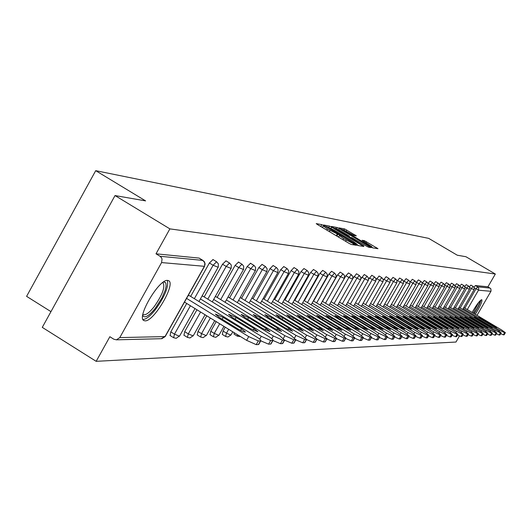 <?xml version="1.0" encoding="UTF-8"?>
<svg xmlns="http://www.w3.org/2000/svg" width="532" height="532" viewBox="0 0 532 532"><rect width="100%" height="100%" fill="white"/><g stroke="black" fill="none" stroke-linecap="round" stroke-linejoin="round"><path stroke-width="0.8" d="M323.356 225.428L321.787 224.644L316.227 223.6L317.444 224.537L349.039 243.35L351.3 244.481L356.546 245.305L343.612 238.602L339.436 235.556L340.367 235.676L339.463 235.011L327.399 228.953L323.283 225.947L324.254 226.08L323.356 225.428M322.492 227.357L320.663 226.452M338.638 236.973L336.769 236.048M475.302 314.312C480.177 306.518 482.358 301.657 481.846 299.742L481.699 299.696C479.618 300.6 476.433 304.843 472.13 312.43M167.64 280.424C159.088 278.728 135.933 318.242 144.059 320.63L145.07 320.843C153.901 321.82 176.351 283.357 168.518 280.65L167.64 280.424M356.354 235.882L344.656 228.933L338.957 227.876L370.505 246.788L372.646 247.859L377.979 248.697L364.42 240.677L362.059 240.284L371.821 246.675L365.956 243.809L342.681 229.545L354.013 235.463L356.354 235.882M119.773 337.601L165.006 336.59L204.368 266.306L161.582 262.575L119.773 337.601L116.428 339.835L113.835 339.217L109.858 336.723L96.159 361.328L42.281 327.373L115.038 195.563L145.602 200.89L95.707 170.672L428.666 238.363L457.281 255.214L465.932 256.723L495.332 274.027L169.888 228.873L156.009 253.811L160.032 256.271L202.911 260.401L199.121 258.093L156.009 253.811M115.038 195.563L169.888 228.873M331.709 227.197L329.501 226.087L323.503 224.963L324.713 225.894L355.895 244.447L358.116 245.558L363.788 246.449L331.709 227.197L331.044 228.361M331.376 226.439L337.195 227.536L339.363 228.62L370.997 247.593L368.623 247.227L366.462 246.136L351.871 237.664L350.209 237.392L351.492 238.323L363.828 245.944L331.336 226.512M95.707 170.672L26.6 296.351L50.966 311.639M161.582 262.575L162.047 259.071L161.449 257.668L160.032 256.271M495.332 274.027L487.944 286.788L490.856 288.783L491.056 291.064L477.018 315.336M459.462 336.005L455.971 342.043L96.159 361.328M189.618 295.772L188.168 295.559M473.965 287.233L475.389 285.538L477.616 286.854L490.098 288.058M487.944 286.788L475.389 285.538M469.377 286.841L470.906 285.119M464.675 286.449L466.258 284.66M459.854 286.043L461.49 284.188M454.907 285.631L456.596 283.702M449.819 285.212L451.575 283.204M444.599 284.786L446.421 282.692M439.239 284.347L441.128 282.166M433.72 283.908L435.688 281.627M428.054 283.463L430.095 281.076M422.222 283.004L424.35 280.51M416.217 282.545L418.438 279.918M410.032 282.073L412.353 279.32M403.662 281.601L406.089 278.702M397.098 281.129L399.638 278.056M390.322 280.65L392.995 277.398M383.333 280.178L386.146 276.72M376.111 279.712L379.083 276.022M368.636 279.26L371.795 275.303M360.896 278.841L364.274 274.559M352.842 278.515L356.5 273.787M331.11 301.73L345.926 275.709L348.473 272.996M322.505 301.405L337.567 274.931L340.174 272.171M313.607 301.065L328.916 274.126L331.582 271.32M304.39 300.713L319.958 273.288L322.691 270.442M294.848 300.354L310.688 272.424L313.488 269.531M284.959 299.975L301.072 271.526L303.945 268.587M274.705 299.589L291.104 270.602L294.05 267.609M264.058 299.183L280.756 269.638L283.782 266.599M253.006 298.765L270.01 268.633L273.115 265.541M234.147 334.136L234.073 332.613M241.515 298.332L258.838 267.596L262.037 264.444M222.343 334.382L223.068 331.057L225.255 327.187M229.565 297.88L247.22 266.512L250.512 263.307M210.067 334.641L210.785 331.25L216.205 321.614M217.129 297.408L235.124 265.382L238.516 262.123M197.299 334.907L197.997 331.443L206.782 315.815M204.168 296.923L222.529 264.211L226.02 260.893M183.992 335.18L184.684 331.649L196.96 309.77M190.662 296.41L209.389 262.988L212.993 259.603M170.127 335.473L170.799 331.868L186.712 303.466M203.171 296.304L201.994 296.111M216.172 296.823L215.241 296.643M228.647 297.315L227.942 297.149M240.63 297.787L240.145 297.641M358.668 245.651L356.925 244.607M326.482 226.506L354.664 243.423L357.098 244.301L352.929 241.269L334.335 230.21L326.482 226.506M349.211 236.853L350.189 237.432M341.205 231.121L335.2 228.188L338.585 230.649L345.694 234.871L349.551 236.255L341.205 231.121M372.992 247.919L371.589 247.081M256.218 344.643L258.399 344.556L260.494 340.859L258.319 340.932L256.218 344.643L246.615 340.334L184.504 302.103M258.791 344.324L258.399 344.556M246.615 340.334L248.723 336.61L186.579 298.399M248.723 336.61L258.319 340.932M260.494 340.859L260.8 340.779C261.106 340.167 259.436 338.718 255.799 336.423L189.345 295.606M219.191 317.398L215.387 314.073L223.201 317.431L241.555 328.703L245.425 332.081C244.274 332.227 241.688 331.117 237.651 328.749L219.191 317.398M268.587 344.151L270.675 344.071L272.73 340.447L270.648 340.52L268.587 344.151L260.766 340.839M271.047 343.852L270.675 344.071M259.676 339.143L261.298 336.284L200.418 298.918M261.298 336.284L270.648 340.52M272.73 340.447L273.022 340.374C273.302 339.782 271.653 338.365 268.075 336.111L202.911 296.151M232.304 317.491L228.547 314.232L236.148 317.518L254.143 328.55L257.973 331.862L250.406 328.596L232.304 317.491M280.444 343.685L282.445 343.606L284.46 340.061L282.465 340.128L280.444 343.685L272.943 340.507M282.791 343.399L282.445 343.606M271.799 338.698L273.342 335.978L213.678 299.416M273.342 335.978L282.465 340.128M284.46 340.061L279.845 335.812L215.919 296.67M244.88 317.571L241.156 314.379L248.564 317.597L266.213 328.41L270.003 331.649L262.628 328.45L244.88 317.571M291.815 343.233L293.737 343.153L295.712 339.682L293.797 339.748L291.815 343.233L284.62 340.187M283.423 338.272L284.899 335.685L226.406 299.888M284.899 335.685L293.797 339.748M295.712 339.682L291.137 335.526L228.408 297.169M256.936 317.657L253.252 314.525L260.474 317.677L277.79 328.271L281.541 331.449L274.352 328.31L256.936 317.657M302.728 342.801L304.577 342.728L306.512 339.323L304.676 339.383L302.728 342.801L295.819 339.875M294.582 337.873L295.985 335.399L238.615 300.347M295.985 335.399L304.676 339.383M306.512 339.323L301.983 335.246L240.398 297.647M268.514 317.73L264.876 314.665L271.912 317.757L288.916 328.138L292.62 331.25L285.611 328.178L268.514 317.73M313.215 342.382L314.991 342.315L316.892 338.977L315.13 339.03L313.215 342.382L306.578 339.569M305.295 337.494L306.638 335.127L250.353 300.78M306.638 335.127L315.13 339.03M316.892 338.977L312.404 334.98L251.929 298.113M279.639 317.81L276.042 314.798L282.911 317.83L299.602 328.011L303.267 331.064L296.424 328.045L279.639 317.81M163.583 281.967L165.399 282.485L165.911 283.363L166.104 286.236L165.179 290.352L161.934 297.967L155.297 308.294C149.06 315.888 144.91 318.389 142.862 315.795L142.716 315.436M142.889 314.385L143.321 314.691C145.695 315.37 149.259 312.769 154.014 306.898C162.479 294.854 165.452 286.775 162.918 282.665L162.719 282.585M142.995 319.493C146.081 319.393 150.224 316.094 155.43 309.597C164.814 296.537 168.784 286.815 167.354 280.417M474.212 313.667C478.042 307.656 480.276 303.114 480.915 300.041M480.064 300.793C479.931 303.16 477.909 307.41 473.992 313.534M473.207 313.069L478.86 302.123M323.303 341.983L325.012 341.916L326.881 338.638L325.178 338.698L323.303 341.983L316.919 339.276M315.596 337.128L316.886 334.867L261.638 301.198M316.886 334.867L325.178 338.698M326.881 338.638L322.425 334.728L263.107 298.605M290.339 317.877L286.775 314.924L293.484 317.903L309.877 327.885L313.501 330.884L306.824 327.925L290.339 317.877M333.005 341.597L334.648 341.531L336.483 338.319L334.847 338.372L333.005 341.597L326.861 338.99M325.504 336.783L326.741 334.615L272.497 301.604M326.741 334.615L334.847 338.372M336.483 338.319L332.074 334.482L273.913 299.104M300.64 317.95L297.115 315.05L303.666 317.97L319.772 327.765L323.356 330.711L316.833 327.805L300.64 317.95M342.355 341.225L343.938 341.165L345.74 338.013L344.164 338.066L342.355 341.225L336.437 338.718M335.047 336.45L336.231 334.375L282.958 301.99M336.231 334.375L344.164 338.066M345.74 338.013L341.371 334.242L284.321 299.589M310.555 318.016L307.07 315.163L313.474 318.036L329.301 327.652L332.846 330.538L326.468 327.685L310.555 318.016M351.359 340.872L352.889 340.812L354.658 337.714L353.135 337.76L351.359 340.872L345.654 338.445M344.237 336.138L345.374 334.143L293.032 302.362M345.374 334.143L353.135 337.76M354.658 337.714L350.329 334.01L294.349 300.048M320.118 318.083L316.666 315.283L322.924 318.096L338.492 327.546L341.996 330.379L335.759 327.572L320.118 318.083M360.044 340.527L361.514 340.467L363.256 337.428L361.793 337.474L360.044 340.527L354.545 338.186M353.095 335.832L354.192 333.916L302.755 302.721M354.192 333.916L361.793 337.474M363.256 337.428L358.974 333.79L304.025 300.487M329.335 318.143L325.917 315.39L332.048 318.163L347.349 327.439L350.814 330.226L344.716 327.466L329.335 318.143M368.423 340.194L369.846 340.134L371.562 337.148L370.146 337.195L368.423 340.194L363.117 337.933M361.64 335.539L362.698 333.697L312.131 303.067M362.698 333.697L370.146 337.195M371.562 337.148L367.313 333.577L313.355 300.913M338.226 318.203L334.847 315.496L340.846 318.222L355.901 327.333L359.333 330.073L353.354 327.366L338.226 318.203M376.516 339.875L377.886 339.815L379.575 336.882L378.205 336.922L376.516 339.875L371.389 337.694M369.893 335.26L370.91 333.484L321.188 303.4M370.91 333.484L378.205 336.922M379.575 336.882L375.366 333.371L322.372 301.325M346.817 318.262L343.473 315.602L349.344 318.276L364.161 327.233L367.552 329.926L361.7 327.266L346.817 318.262M384.33 339.562L385.66 339.509L387.316 336.623L385.999 336.663L384.33 339.562L379.376 337.454M377.866 334.994L378.844 333.285L329.94 303.719M378.844 333.285L385.999 336.663M387.316 336.623L383.153 333.172L331.077 301.717M355.117 318.316L351.812 315.702L357.564 318.329L372.141 327.14L375.492 329.787L369.767 327.167L355.117 318.316M391.891 339.263L393.175 339.21L394.804 336.37L393.527 336.417L391.891 339.263L387.103 337.222M385.567 334.734L386.511 333.092L338.399 304.031M386.511 333.092L393.527 336.417M394.804 336.37L390.681 332.985L339.502 302.096M363.143 318.369L359.865 315.795L365.504 318.382L379.855 327.047L383.173 329.654L377.56 327.074L363.143 318.369M399.2 338.97L400.436 338.924L402.046 336.131L400.809 336.171L399.2 338.97L394.564 336.995M393.015 334.488L393.933 332.899L346.578 304.331M393.933 332.899L400.809 336.171M402.046 336.131L397.963 332.799L347.642 302.455M370.904 318.422L367.665 315.888L373.191 318.435L387.323 326.961L390.601 329.521L385.095 326.987L370.904 318.422M406.275 338.691L407.472 338.645L409.055 335.892L407.858 335.938L406.275 338.691L401.786 336.776M400.224 334.249L401.108 332.719L354.492 304.623M401.108 332.719L407.858 335.938M409.055 335.892L405.012 332.62L355.529 302.808M378.412 318.475L375.206 315.981L380.626 318.488L394.544 326.874L397.796 329.394L392.39 326.901L378.412 318.475M413.118 338.418L414.282 338.372L415.844 335.665L414.681 335.705L413.118 338.418L408.782 336.563M407.206 334.023L408.057 332.54L362.159 304.903M408.057 332.54L414.681 335.705M415.844 335.665L411.834 332.44L363.163 303.147M385.687 318.522L382.515 316.068L387.835 318.535L401.54 326.788L404.759 329.268L399.459 326.814L385.687 318.522M419.755 338.159L420.885 338.113L422.421 335.446L421.297 335.486L419.755 338.159L415.552 336.357M413.963 333.797L414.787 332.367L369.587 305.168M414.787 332.367L421.297 335.486M422.421 335.446L418.451 332.274L370.558 303.473M392.736 318.568L389.597 316.154L394.817 318.582L408.323 326.708L411.502 329.148L406.302 326.728L392.736 318.568M426.185 337.9L427.282 337.86L428.792 335.233L427.701 335.273L426.185 337.9L422.109 336.158M420.513 333.584L421.311 332.201L376.782 305.435M421.311 332.201L427.701 335.273M428.792 335.233L424.862 332.108L377.727 303.785M399.565 318.615L396.46 316.234L401.58 318.628L414.894 326.628L418.039 329.035L412.938 326.655L399.565 318.615M432.423 337.654L433.48 337.614L434.977 335.027L433.919 335.067L432.423 337.654L428.473 335.958M426.863 333.378L427.635 332.041L383.765 305.687M427.635 332.041L433.919 335.067M434.977 335.027L431.08 331.948L384.683 304.091M406.189 318.661L403.116 316.314L408.144 318.675L421.271 326.555L424.383 328.922L419.369 326.575L406.189 318.661M438.474 337.414L439.505 337.374L440.975 334.828L439.944 334.861L438.474 337.414L434.637 335.772M433.021 333.178L433.773 331.882L390.535 305.933M433.773 331.882L439.944 334.861M440.975 334.828L437.118 331.795L391.426 304.384M412.619 318.701L409.574 316.394L414.514 318.715L427.455 326.475L430.534 328.816L425.607 326.502L412.619 318.701M444.346 337.182L445.344 337.142L446.794 334.635L445.796 334.668L444.346 337.182L440.622 335.586M439 332.985L439.725 331.729L397.111 306.173M439.725 331.729L445.796 334.668M446.794 334.635L442.976 331.649L397.969 304.67M418.857 318.741L415.838 316.467L420.699 318.754L436.506 328.71L431.665 326.429L418.857 318.741M450.045 336.956L451.016 336.916L452.446 334.442L451.482 334.475L450.045 336.956L446.434 335.406M444.805 332.799L445.51 331.582L403.495 306.405M445.51 331.582L451.482 334.475M452.446 334.442L448.662 331.502L404.333 304.949M424.915 318.788L421.929 316.54L426.704 318.794L442.305 328.603L437.55 326.355L424.915 318.788M455.585 336.736L456.529 336.696L457.939 334.262L457.001 334.296L455.585 336.736L452.074 335.227M450.444 332.62L451.129 331.443L409.693 306.625M451.129 331.443L457.001 334.296M457.939 334.262L454.188 331.363L410.511 305.215M430.8 318.828L427.841 316.613L432.536 318.834L447.944 328.503L443.262 326.289L430.8 318.828M460.971 336.523L461.889 336.483L463.279 334.083L462.361 334.116L460.971 336.523L457.56 335.054M455.924 332.447L456.582 331.303L415.725 306.844M456.582 331.303L462.361 334.116M463.279 334.083L459.562 331.223L416.509 305.474M436.519 318.861L433.593 316.68L438.208 318.874L453.417 328.41L448.815 326.222L436.519 318.861M466.205 336.31L467.096 336.277L468.466 333.91L467.581 333.936L466.205 336.31L462.887 334.887M461.251 332.281L461.889 331.163L421.583 307.057M461.889 331.163L467.581 333.936M468.466 333.91L464.788 331.09L422.348 305.72M442.079 318.901L439.186 316.746L443.728 318.914L458.744 328.317L454.215 326.156L442.079 318.901M471.292 336.111L472.163 336.078L473.513 333.744L472.649 333.77L471.292 336.111L468.067 334.721M466.424 332.114L467.056 331.03L427.282 307.263M467.056 331.03L472.649 333.77M473.513 333.744L469.869 330.964L428.027 305.967M447.492 318.934L444.619 316.813L449.094 318.947L463.924 328.224L459.468 326.096L447.492 318.934M476.246 335.918L477.091 335.885L478.428 333.577L477.59 333.604L476.246 335.918L473.108 334.562M471.465 331.955L472.077 330.904L432.822 307.463M472.077 330.904L477.59 333.604M478.428 333.577L474.817 330.838L433.553 306.199M452.752 318.974L449.912 316.879L454.315 318.981L468.965 328.131L464.576 326.036L452.752 318.974M481.068 335.725L481.892 335.692L483.209 333.418L482.391 333.444L481.068 335.725L478.015 334.402M476.373 331.802L476.965 330.778L438.222 307.656M476.965 330.778L482.391 333.444M483.209 333.418L479.631 330.711L438.933 306.425M457.879 319.007L455.066 316.939L459.395 319.014L473.872 328.045L457.879 319.007M485.763 335.539L486.561 335.506L487.864 333.265L487.066 333.291L485.763 335.539L482.79 334.256M481.141 331.649L481.719 330.658L443.475 307.848M481.719 330.658L487.066 333.291M487.864 333.265L484.32 330.591L444.167 306.651M462.867 319.04L460.08 316.999L464.343 319.047L478.647 327.965L462.867 319.04M490.331 335.36L491.116 335.326L492.399 333.112L491.621 333.138L490.331 335.36L487.438 334.103M485.796 331.502L486.354 330.538L448.596 308.028M486.354 330.538L491.621 333.138M492.399 333.112L488.888 330.478L449.267 306.864M467.728 319.074L464.968 317.059L469.164 319.08L483.302 327.878L467.728 319.074M494.787 335.18L495.551 335.147L496.822 332.966L496.063 332.985L494.787 335.18L491.967 333.956M490.324 331.363L490.87 330.425L453.583 308.208M490.87 330.425L496.063 332.985M496.822 332.966L493.337 330.365L454.242 307.077M472.463 319.107L469.729 317.112L473.866 319.114L487.837 327.798L472.463 319.107M499.129 335.007L499.874 334.98L501.124 332.819L500.393 332.846L499.129 335.007L496.383 333.817M494.74 331.23L495.272 330.312L458.444 308.387M495.272 330.312L500.393 332.846M501.124 332.819L497.679 330.252L459.083 307.277M477.078 319.134L474.371 317.172L478.448 319.147L492.253 327.719L477.078 319.134M503.365 334.841L504.09 334.808L505.327 332.68L504.609 332.7L503.365 334.841L500.685 333.677M499.043 331.097L499.561 330.206L463.186 308.553M499.561 330.206L504.609 332.7M505.327 332.68L501.909 330.146L463.811 307.476M481.58 319.167L478.893 317.225L482.916 319.173L496.562 327.646L481.58 319.167M320.749 226.472L321.787 224.644M353.514 244.833L354.066 243.856M336.856 236.062L337.893 234.226M161.316 338.698L165.206 336.231M116.428 339.835L161.854 338.685L165.219 336.537L204.567 266.286L204.807 263.027L203.204 260.6M490.936 291.297L478.481 290.213L467.296 309.551M464.875 308.108L475.96 288.936L477.616 286.854L478.733 288.351L478.601 289.967L474.271 287.938M170.799 331.868L174.483 334.149L190.416 305.74M194.366 298.685L213.113 265.249L209.389 262.988M199.261 258.133L204.414 261.751L205.133 263.998L204.521 266.02M198.961 301.511L218.273 267.044L218.346 263.852L216.577 261.744L213.113 265.249L218.02 267.217M195.005 308.567L179.49 336.217L174.483 334.149L173.632 337.72L176.205 338.325L179.483 335.931M184.684 331.649L188.301 333.89L200.591 312.005M207.806 299.15L226.18 266.426L222.529 264.211M197.997 331.443L201.548 333.637L210.34 318.003M220.694 299.589L238.708 267.556L235.124 265.382M210.785 331.25L214.27 333.398L219.696 323.762M233.063 300.015L250.732 268.64L247.22 266.512M223.068 331.057L226.492 333.165L228.674 329.288M244.953 300.427L262.289 269.684L258.838 267.596M256.377 300.819L273.395 270.682L270.01 268.633M267.377 301.205L284.081 271.646L280.756 269.638M277.963 301.571L294.376 272.57L291.104 270.602M288.164 301.923L304.291 273.468L301.072 271.526M298 302.262L313.847 274.326L310.688 272.424M307.489 302.595L323.07 275.157L319.958 273.288M316.653 302.914L331.975 275.962L328.916 274.126M325.504 303.22L340.58 276.74L337.567 274.931M334.063 303.519L348.892 277.485L345.926 275.709M342.335 303.805L356.932 278.209L354.013 276.46M350.342 304.085L364.713 278.914L361.84 277.192M358.096 304.357L372.247 279.593L369.414 277.897M365.61 304.617L379.542 280.251L376.749 278.582M372.885 304.876L386.611 280.889L383.865 279.247M379.948 305.122L393.467 281.501L390.761 279.885M386.791 305.361L400.117 282.106L397.451 280.51M393.441 305.594L406.574 282.685L403.941 281.115M399.891 305.82L412.845 283.25L410.245 281.701M406.155 306.04L418.93 283.802L416.37 282.273M412.247 306.252L424.849 284.334L422.322 282.831M418.172 306.465L430.601 284.853L428.107 283.37M423.931 306.665L436.193 285.352L433.733 283.895M429.53 306.864L441.633 285.844L439.272 284.44M434.983 307.057L446.933 286.322L444.686 284.986M440.297 307.243L452.087 286.788L449.946 285.518M445.47 307.423L457.114 287.24L455.073 286.03M450.504 307.602L462.002 287.679L460.06 286.529M455.419 307.775L466.777 288.111L464.921 287.014M460.207 307.948L471.425 288.53L469.656 287.48M212.867 259.483L216.724 261.89M212.288 301.897L231.201 268.188L231.274 265.056L229.545 262.988L226.18 266.426L230.955 268.361M205.059 314.758L193.169 335.918L188.301 333.89L187.437 337.388L189.957 337.973L193.163 335.645M225.9 260.78L229.678 263.127M225.063 302.269L243.603 269.278L243.676 266.213L241.98 264.185L238.708 267.556L243.363 269.458M214.702 320.69L206.296 335.625L201.548 333.637L200.684 337.062L203.144 337.64L206.283 335.373M238.403 262.017L242.1 264.311M237.332 302.628L255.506 270.322L255.579 267.323L253.917 265.335L250.732 268.64L255.274 270.515M223.945 326.382L218.898 335.346L214.27 333.398L213.398 336.756L215.812 337.321L218.885 335.107M250.406 263.207L254.03 265.448M249.116 302.974L266.944 271.333L267.144 268.8L265.382 266.439L262.289 269.684L266.718 271.526M232.823 331.848L230.848 335.12L226.492 333.165L225.615 336.463L227.982 337.009L230.994 334.854M261.937 264.357L265.488 266.545M260.447 303.307L277.943 272.298L278.01 269.411L276.407 267.496L273.395 270.682L277.717 272.497M237.498 336.204L237.432 334.681M273.029 265.455L276.514 267.603M271.353 303.626L288.524 273.235L288.716 270.788L287.021 268.52L284.081 271.646L288.304 273.435M283.696 266.512L287.114 268.613M281.854 303.938L298.711 274.126L298.904 271.732L297.235 269.505L294.376 272.57L298.499 274.332M293.97 267.536L297.322 269.591M291.975 304.238L308.533 274.991L308.72 272.637L307.077 270.449L304.291 273.468L308.321 275.197M303.872 268.514L307.163 270.535M301.73 304.523L317.996 275.829L318.183 273.514L316.573 271.367L313.847 274.326L317.797 276.035M313.415 269.465L316.653 271.44M311.147 304.809L327.133 276.633L327.313 274.359L325.73 272.244L323.07 275.157L326.934 276.84M322.625 270.376L325.803 272.317M320.237 305.075L335.951 277.405L336.131 275.17L334.575 273.096L331.975 275.962L335.759 277.618M331.516 271.26L334.641 273.162M329.015 305.341L344.47 278.156L344.53 275.603L343.047 273.894L340.58 276.74L344.284 278.369M340.108 272.118L343.18 273.98M337.501 305.594L352.709 278.881L352.769 276.374L351.373 274.712L348.892 277.485L352.523 279.094M348.413 272.936L351.433 274.771M345.714 305.84L360.676 279.586L360.842 277.458L359.359 275.483L356.932 278.209L360.49 279.799M356.447 273.734L359.419 275.536M353.66 306.086L368.383 280.264L368.55 278.17L367.087 276.228L364.713 278.914L368.197 280.477M364.221 274.505L367.147 276.281M361.348 306.312L375.845 280.916L375.898 278.522L374.575 276.946L372.247 279.593L375.665 281.129M371.748 275.257L374.621 276.999M368.802 306.538L383.073 281.554L383.233 279.526L381.823 277.644L379.542 280.251L382.9 281.767M379.037 275.982L381.87 277.691M376.024 306.758L390.082 282.173L390.242 280.171L388.792 278.303L386.611 280.889L389.909 282.386M386.099 276.68L388.892 278.362M383.027 306.971L396.872 282.771L396.932 280.484L395.662 278.974L393.467 281.501L396.706 282.984M392.955 277.358L395.702 279.021M389.823 307.183L403.469 283.35L403.522 281.096L402.265 279.613L400.117 282.106L403.303 283.563M399.599 278.023L402.312 279.652M396.42 307.383L409.866 283.908L409.913 281.694L408.636 280.211L406.574 282.685L409.7 284.121M406.056 278.662L408.722 280.271M402.824 307.576L416.077 284.46L416.224 282.578L414.913 280.829L412.845 283.25L415.918 284.667M412.32 279.287L414.947 280.863M409.042 307.769L422.109 284.992L422.162 282.831L420.958 281.408L418.93 283.802L421.949 285.199M418.405 279.885L420.998 281.448M415.086 307.955L427.974 285.504L428.12 283.676L426.844 281.973L424.849 284.334L427.821 285.717M424.317 280.477L426.877 282.013M420.965 308.134L433.673 286.01L433.726 283.908L432.556 282.525L430.601 284.853L433.52 286.216M430.062 281.049L432.589 282.558M426.677 308.307L439.219 286.495L439.359 284.713L438.115 283.064L436.193 285.352L439.066 286.701M435.655 281.601L438.149 283.091M432.237 308.48L444.612 286.967L444.659 284.926L443.488 283.569L441.633 285.844L444.466 287.174M441.094 282.14L443.555 283.609M437.65 308.646L449.859 287.433L449.912 285.418L448.755 284.075L446.933 286.322L449.72 287.639M446.395 282.665L448.815 284.115M442.923 308.813L454.973 287.878L455.113 286.169L453.916 284.58L452.087 286.788L454.833 288.085M451.548 283.177L453.942 284.607M448.057 308.966L459.954 288.317L460 286.356L458.877 285.052L457.114 287.24L459.814 288.524M456.569 283.676L458.936 285.092M453.058 309.125L464.802 288.743L464.941 287.081L463.771 285.531L462.002 287.679L464.669 288.949M461.463 284.161L463.798 285.558M457.932 309.272L469.537 289.162L469.576 287.247L468.479 285.977L466.777 288.111L469.397 289.361M466.232 284.64L468.539 286.01M462.687 309.425L474.145 289.568L474.192 287.679L473.108 286.422L471.425 288.53L474.005 289.767M326.761 230.083L327.399 228.953M329.368 231.639L330.013 230.509M336.271 235.749L337.202 234.107M342.967 239.739L343.612 238.602M345.587 241.295L346.232 240.165M352.842 244.727L353.401 243.742M362.099 246.19L362.485 245.505M328.836 227.264L329.501 226.087M356.606 244.853L356.912 244.308M336.563 228.64L337.195 227.536M338.731 229.731L339.363 228.62M369.321 247.333L369.707 246.655M347.675 236.334L347.881 235.969M348.999 237.126L349.491 236.255M363.921 241.548L364.42 240.677M365.963 242.758L366.541 241.741M376.324 248.444L376.703 247.779M344.051 230.004L344.656 228.933M346.179 231.074L346.784 230.01M354.804 235.61L355.157 234.978M222.183 319.24L223.201 317.431M240.59 330.405L241.555 328.703M235.171 319.247L236.148 317.518M253.219 330.186L254.143 328.55M247.626 319.26L248.564 317.597M265.328 329.973L266.213 328.41M259.576 319.267L260.474 317.677M276.939 329.774L277.79 328.271M271.047 319.28L271.912 317.757M288.091 329.581L288.916 328.138M282.08 319.293L282.911 317.83M298.811 329.401L299.602 328.011M292.686 319.306L293.484 317.903M309.119 329.228L309.877 327.885M302.894 319.32L303.666 317.97M319.04 329.055L319.772 327.765M312.73 319.34L313.474 318.036M328.596 328.896L329.301 327.652M322.212 319.353L322.924 318.096M337.807 328.743L338.492 327.546M331.356 319.366L332.048 318.163M346.691 328.596L347.349 327.439M340.181 319.386L340.846 318.222M355.263 328.457L355.901 327.333M348.706 319.4L349.344 318.276M363.542 328.317L364.161 327.233M356.939 319.419L357.564 318.329M371.542 328.184L372.141 327.14M364.905 319.433L365.504 318.382M379.276 328.058L379.855 327.047M372.606 319.453L373.191 318.435M386.757 327.938L387.323 326.961M380.067 319.466L380.626 318.488M393.999 327.818L394.544 326.874M387.289 319.486L387.835 318.535M401.015 327.705L401.54 326.788M394.285 319.499L394.817 318.582M407.811 327.599L408.323 326.708M401.068 319.519L401.58 318.628M414.395 327.493L414.894 326.628M407.652 319.539L408.144 318.675M420.785 327.393L421.271 326.555M414.036 319.552L414.514 318.715M426.983 327.293L427.455 326.475M420.233 319.572L420.699 318.754M433.001 327.193L433.46 326.409M426.252 319.586L426.704 318.794M438.847 327.107L439.286 326.335M432.097 319.606L432.536 318.834M444.519 327.014L444.952 326.269M437.783 319.619L438.208 318.874M450.039 326.927L450.458 326.202M443.309 319.632L443.728 318.914M455.405 326.841L455.811 326.136M448.682 319.652L449.094 318.947M460.626 326.761L461.025 326.076M453.916 319.666L454.315 318.981M465.706 326.681L466.092 326.016M459.01 319.685L459.395 319.014M470.647 326.608L471.026 325.956M463.971 319.699L464.343 319.047M475.462 326.535L475.827 325.897M468.805 319.712L469.164 319.08M480.15 326.462L480.509 325.843M473.513 319.732L473.866 319.114M484.719 326.389L485.071 325.79M478.102 319.745L478.448 319.147M489.174 326.322L489.513 325.737M482.577 319.759L482.916 319.173M493.516 326.256L493.849 325.684M143.68 320.397L144.059 320.63M169.947 335.439L173.572 337.68M183.826 335.147L187.384 337.355M197.139 334.874L200.631 337.035M209.921 334.608L213.352 336.729M222.203 334.355L225.575 336.437M237.365 336.177L240.477 336.557M234.013 334.109L237.325 336.151M470.88 285.099L473.134 286.435M322.412 227.497L323.257 226M338.558 237.112L339.409 235.61M356.739 244.933L357.098 244.301M334.887 228.733L335.173 228.228M349.045 237.152L349.551 236.255M342.382 230.07L342.655 229.585M371.449 247.32L371.821 246.675M258.705 344.477L260.8 340.779M270.968 343.991L273.022 340.374M282.718 343.532L284.733 339.988M293.997 343.087L295.965 339.615M304.823 342.661L306.758 339.256M315.223 342.249L317.125 338.911M142.749 315.197L142.862 315.795M325.232 341.857L327.094 338.585M334.861 341.478L336.69 338.266M344.131 341.112L345.933 337.96M353.075 340.759L354.844 337.66M361.694 340.413L363.436 337.374M370.013 340.088L371.728 337.102M378.046 339.768L379.735 336.836M385.813 339.463L387.469 336.576M393.321 339.17L394.95 336.33M400.576 338.884L402.185 336.091M407.605 338.605L409.188 335.858M414.408 338.339L415.971 335.632M421.005 338.073L422.541 335.413M427.396 337.827L428.905 335.2M433.593 337.581L435.083 334.994M439.605 337.341L441.075 334.794M445.444 337.108L446.893 334.601M451.116 336.889L452.546 334.415M456.622 336.67L458.032 334.236M461.976 336.457L463.365 334.056M467.182 336.251L468.552 333.883M472.243 336.051L473.6 333.717M477.171 335.858L478.507 333.551M481.965 335.665L483.282 333.391M486.634 335.486L487.937 333.238M491.182 335.306L492.472 333.092M495.618 335.127L496.888 332.939M499.94 334.961L501.191 332.799M504.15 334.788L505.393 332.66"/></g></svg>
